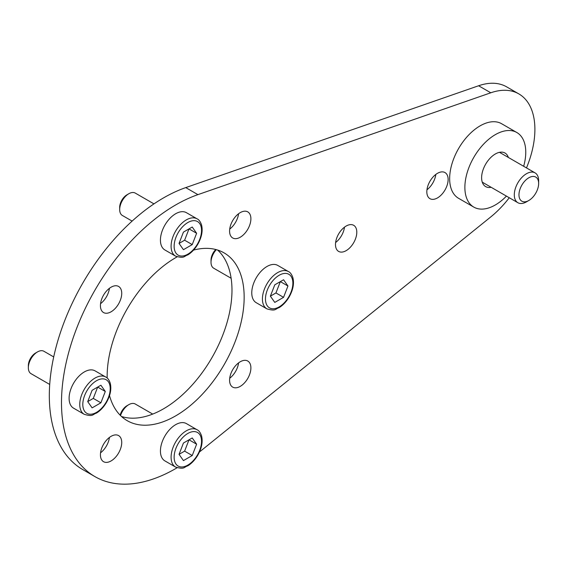<?xml version="1.0" encoding="UTF-8"?>
<svg xmlns="http://www.w3.org/2000/svg" width="567" height="567" viewBox="0 0 567 567"><rect width="100%" height="100%" fill="white"/><g stroke="black" fill="none" stroke-linecap="round" stroke-linejoin="round"><path stroke-width="0.85" d="M526.488 167.917A77.495 44.743 120 0 0 518.848 93.902A77.495 44.743 120 0 0 490.781 92.79L197.918 194.637A161.453 93.215 120 0 0 74.972 332.779A161.453 93.215 120 0 0 94.93 476.606A161.453 93.215 120 0 0 177.124 467.754M94.93 476.606L82.754 469.575A161.453 93.215 -60 0 1 62.795 325.749A161.453 93.215 -60 0 1 185.742 187.606L478.605 85.759A77.495 44.743 -60 0 1 506.671 86.871L518.848 93.902M199.442 451.998L490.781 216.913A77.495 44.743 120 0 0 509.265 197.748M177.159 256.844A96.872 55.927 120 0 0 107.156 376.332A96.872 55.927 120 0 0 107.177 378.061M109.53 395.589A96.872 55.927 120 0 0 127.221 420.679A96.872 55.927 120 0 0 224.093 364.751A96.872 55.927 120 0 0 224.093 252.889A96.872 55.927 120 0 0 193.517 250.111M426.823 191.781A15.068 8.703 120 0 0 429.942 198.677A15.068 8.703 120 0 0 445.01 189.973A15.068 8.703 120 0 0 445.01 172.574A15.068 8.703 120 0 0 433.401 176.613A15.068 8.703 120 0 0 426.823 191.781M335.487 244.512A15.068 8.703 120 0 0 338.612 251.408A15.068 8.703 120 0 0 353.68 242.704A15.068 8.703 120 0 0 353.68 225.305A15.068 8.703 120 0 0 342.064 229.344A15.068 8.703 120 0 0 335.487 244.512M100.423 305.648A15.068 8.703 120 0 0 103.541 312.552A15.068 8.703 120 0 0 118.609 303.848A15.068 8.703 120 0 0 118.609 286.448A15.068 8.703 120 0 0 107 290.488A15.068 8.703 120 0 0 100.423 305.648M100.423 454.798A15.068 8.703 120 0 0 103.541 461.694A15.068 8.703 120 0 0 118.609 452.99A15.068 8.703 120 0 0 118.609 435.591A15.068 8.703 120 0 0 107 439.631A15.068 8.703 120 0 0 100.423 454.798M229.585 231.081A15.068 8.703 120 0 0 232.704 237.977A15.068 8.703 120 0 0 247.772 229.281A15.068 8.703 120 0 0 247.772 211.874A15.068 8.703 120 0 0 236.163 215.914A15.068 8.703 120 0 0 229.585 231.081M229.585 380.223A15.068 8.703 120 0 0 232.704 387.119A15.068 8.703 120 0 0 247.772 378.423A15.068 8.703 120 0 0 247.772 361.023A15.068 8.703 120 0 0 236.163 365.056A15.068 8.703 120 0 0 229.585 380.223M121.515 416.497A96.872 55.927 120 0 0 211.916 357.72A96.872 55.927 120 0 0 217.622 250.04M426.951 189.796A15.068 8.703 120 0 0 435.825 174.423M335.614 242.527A15.068 8.703 120 0 0 344.495 227.154M100.55 452.813A15.068 8.703 120 0 0 109.424 437.441M229.713 229.096A15.068 8.703 120 0 0 238.587 213.724M229.713 378.246A15.068 8.703 120 0 0 238.587 362.873M100.55 303.671A15.068 8.703 120 0 0 109.424 288.298M491.15 187.287A19.377 11.184 -60 0 1 485.636 186.586A19.377 11.184 -60 0 1 481.617 177.719A19.377 11.184 -60 0 1 490.079 158.221A19.377 11.184 -60 0 1 505.006 153.026A19.377 11.184 -60 0 1 508.365 157.456M506.437 196.111A43.057 24.856 -60 0 1 473.792 207.097L458.568 198.308A43.057 24.856 -60 0 1 458.568 148.589A43.057 24.856 -60 0 1 501.625 123.734L516.849 132.522A43.057 24.856 -60 0 1 525.765 152.232A43.057 24.856 -60 0 1 523.66 166.287M473.792 207.097A43.057 24.856 -60 0 1 473.792 157.378A43.057 24.856 -60 0 1 516.849 132.522M183.439 460.602L179.044 454.351L184.615 451.134L189.009 439.808L196.621 444.202L192.227 455.528L183.439 460.602M192.227 455.528L184.615 451.134M179.044 454.351L183.439 443.025L192.227 437.951L196.621 444.202M152.714 414.087L135.272 404.016A12.913 7.456 120 0 0 128.815 404.654L126.944 405.738A10.277 5.932 120 0 0 120.133 415.157M128.815 404.654A12.913 7.456 120 0 0 120.53 415.554M197.075 429.758L186.423 423.606A21.525 12.431 120 0 0 169.831 429.368A21.525 12.431 120 0 0 160.433 451.034A21.525 12.431 120 0 0 164.891 460.893L175.55 467.045C184.821 469.767 183.772 467.01 187.805 465.84C191.724 463.388 195.055 459.83 197.805 455.166C201.753 448.128 202.993 441.665 201.533 435.782C200.342 432.486 198.854 430.473 197.075 429.758A21.525 12.431 120 0 0 186.316 430.821A21.525 12.431 120 0 0 171.092 457.186A21.525 12.431 120 0 0 175.55 467.045M92.109 407.871L87.715 401.62L93.286 398.403L97.68 387.077L105.292 391.471L100.898 402.797L92.109 407.871M100.898 402.797L93.286 398.403M87.715 401.62L92.109 390.294L100.898 385.22L105.292 391.471M53.709 356.927L43.943 351.285A12.913 7.456 120 0 0 37.486 351.923L35.615 353A10.277 5.932 120 0 0 28.35 365.587L28.35 367.742A12.913 7.456 120 0 0 31.022 373.66L49.712 384.447M37.486 351.923A12.913 7.456 120 0 0 28.35 367.742M105.745 377.027L95.086 370.875A21.525 12.431 120 0 0 78.501 376.637A21.525 12.431 120 0 0 69.103 398.303A21.525 12.431 120 0 0 73.561 408.162L84.221 414.314C93.484 417.036 92.442 414.279 96.475 413.102C100.387 410.657 103.726 407.099 106.476 402.435C110.423 395.397 111.664 388.934 110.204 383.044C109.013 379.755 107.524 377.742 105.745 377.027A21.525 12.431 120 0 0 94.98 378.09A21.525 12.431 120 0 0 79.756 404.455A21.525 12.431 120 0 0 84.221 414.314M274.775 302.409L270.381 296.158L275.952 292.941L280.346 281.615L287.958 286.009L283.564 297.335L274.775 302.409M283.564 297.335L275.952 292.941M270.381 296.158L274.775 284.832L283.564 279.758L287.958 286.009M215.765 249.508A10.277 5.932 120 0 0 211.016 260.125L211.016 262.287A12.913 7.456 120 0 0 213.688 268.198L231.13 278.262M216.31 249.657A12.913 7.456 120 0 0 211.016 262.287M288.412 271.565L277.752 265.413A21.525 12.431 120 0 0 261.167 271.182A21.525 12.431 120 0 0 251.769 292.841A21.525 12.431 120 0 0 256.227 302.7L266.88 308.852C276.15 311.574 275.108 308.817 279.134 307.647C283.053 305.195 286.392 301.644 289.142 296.973C293.089 289.943 294.33 283.479 292.863 277.589C291.672 274.293 290.191 272.288 288.412 271.565A21.525 12.431 120 0 0 277.646 272.628A21.525 12.431 120 0 0 262.422 298.993A21.525 12.431 120 0 0 266.88 308.852M183.439 249.678L179.044 243.427L184.615 240.21L189.009 228.884L196.621 233.278L192.227 244.604L183.439 249.678M192.227 244.604L184.615 240.21M179.044 243.427L183.439 232.101L192.227 227.027L196.621 233.278M153.962 203.886L135.272 193.092A12.913 7.456 120 0 0 128.815 193.737L126.944 194.814A10.277 5.932 120 0 0 119.68 207.394L119.68 209.556A12.913 7.456 120 0 0 122.359 215.467L132.118 221.102M128.815 193.737A12.913 7.456 120 0 0 119.68 209.556M197.075 218.834L186.423 212.682A21.525 12.431 120 0 0 169.831 218.451A21.525 12.431 120 0 0 160.433 240.11A21.525 12.431 120 0 0 164.891 249.969L175.55 256.121C184.821 258.843 183.772 256.086 187.805 254.916C191.724 252.464 195.055 248.913 197.805 244.242C201.753 237.204 202.993 230.748 201.533 224.858C200.342 221.562 198.854 219.557 197.075 218.834A21.525 12.431 120 0 0 186.316 219.897A21.525 12.431 120 0 0 171.092 246.262A21.525 12.431 120 0 0 175.55 256.121M518.968 194.821A13.92 8.037 -60 0 1 528.805 177.776A13.92 8.037 -60 0 1 538.65 183.46A13.92 8.037 -60 0 1 528.805 200.505A13.92 8.037 -60 0 1 518.968 194.821M528.805 200.505L526.474 201.852A17.223 9.944 -60 0 1 517.862 202.71A17.223 9.944 -60 0 1 514.297 194.821A17.223 9.944 -60 0 1 521.81 177.492A17.223 9.944 -60 0 1 535.085 172.878A17.223 9.944 -60 0 1 538.65 180.76L538.65 183.46M478.605 85.759L490.781 92.79M185.742 187.606L197.918 194.637M187.833 433.457A19.377 11.184 120 0 0 175.968 464.04A19.377 11.184 120 0 0 199.697 450.34A19.377 11.184 120 0 0 187.833 433.457M96.503 380.726A19.377 11.184 120 0 0 84.639 411.309A19.377 11.184 120 0 0 108.368 397.609A19.377 11.184 120 0 0 96.503 380.726M279.17 275.264A19.377 11.184 120 0 0 267.305 305.847A19.377 11.184 120 0 0 291.034 292.147A19.377 11.184 120 0 0 279.17 275.264M187.833 222.533A19.377 11.184 120 0 0 175.968 253.116A19.377 11.184 120 0 0 199.697 239.416A19.377 11.184 120 0 0 187.833 222.533M535.085 172.878L499.492 152.332M517.862 202.71L482.269 182.163"/></g></svg>

